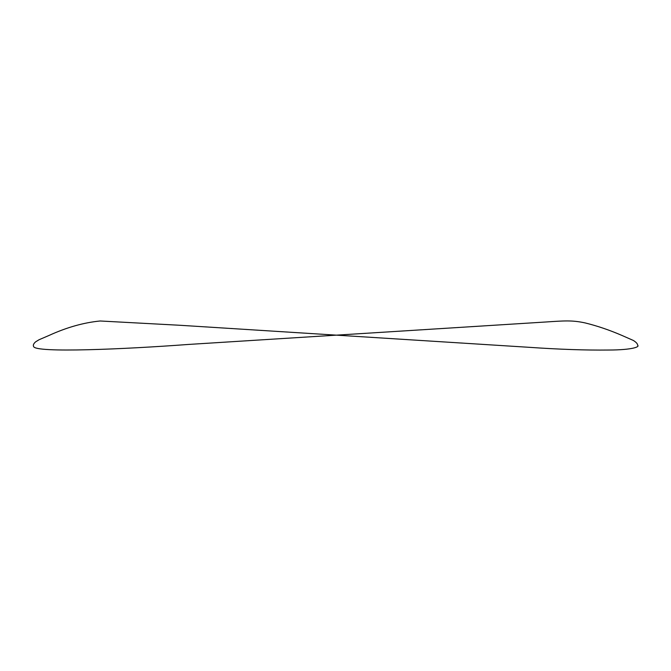 <?xml version="1.0" encoding="UTF-8"?>
<svg xmlns="http://www.w3.org/2000/svg" width="671" height="671" viewBox="0 0 671 671"><rect width="100%" height="100%" fill="white"/><g stroke="black" fill="none" stroke-linecap="round" stroke-linejoin="round"><path stroke-width="1.01" d="M188.375 344.449L545.8 321.996C564.345 320.772 572.044 320.092 585.087 322.91C597.24 325.888 609.587 330.09 622.118 335.517L633.407 340.482C636.334 342.361 637.735 343.971 637.626 345.313C639.949 346.689 632.912 349.968 608.555 350.036C585.699 350.304 559.002 349.381 528.454 347.268L179.786 325.267L100.18 320.99C83.632 322.6 66.53 327.44 48.882 335.517L39.035 339.744L35.58 341.875C33.55 343.695 32.896 345.238 33.617 346.513C35.118 353.105 124.37 349.222 188.375 344.449"/></g></svg>

